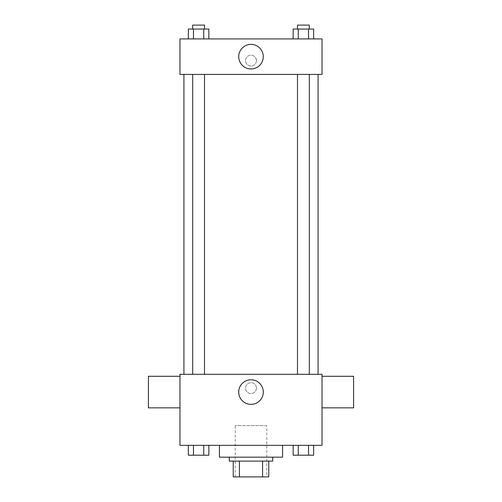 <?xml version="1.0" encoding="UTF-8"?>
<svg xmlns="http://www.w3.org/2000/svg" width="502" height="502" viewBox="0 0 502 502"><rect width="100%" height="100%" fill="white"/><g stroke="black" fill="none" stroke-linecap="round" stroke-linejoin="round"><path stroke-width="0.38" stroke-dasharray="2.51 1.88" d="M266.782 425.602L235.218 425.602L266.782 425.602L266.782 476.9L235.218 476.9L266.782 476.9M239.423 476.9L233.242 476.9L233.242 461.118L239.423 461.118L239.423 476.9L268.758 476.9M262.577 461.118L239.423 461.118L262.577 461.118L262.577 476.9M239.423 461.118L233.242 461.118M229.295 461.118L272.705 461.118M251 457.171L229.295 457.171L251 457.171M282.57 457.171L219.43 457.171M282.57 445.33L219.43 445.33L282.57 445.33M188.35 445.33L188.35 455.195L193.471 455.195L188.35 455.195L193.471 455.195L193.471 445.33L203.724 445.33L188.35 445.33L208.851 445.33L193.471 445.33L193.471 455.195L208.851 455.195L203.724 455.195L208.851 455.195L208.851 445.33L203.724 445.33L208.851 445.33L203.724 445.33L203.724 455.195L193.471 455.195L203.724 455.195L203.724 445.33L208.851 445.33L193.471 445.33L208.851 445.33M179.973 445.33L322.027 445.33L322.027 374.31L179.973 374.31L179.973 445.33M293.149 445.33L293.149 455.195L298.276 455.195L293.149 455.195L298.276 455.195L298.276 445.33L308.529 445.33L293.149 445.33L313.65 445.33L298.276 445.33L298.276 455.195L313.65 455.195L308.529 455.195L313.65 455.195L313.65 445.33L308.529 445.33L313.65 445.33L308.529 445.33L308.529 455.195L298.276 455.195L308.529 455.195L308.529 445.33L313.65 445.33L298.276 445.33L313.65 445.33M256.428 388.121A5.428 5.428 0 0 0 248.289 383.421A5.428 5.428 0 0 0 248.289 392.815A5.428 5.428 0 0 0 256.428 388.121A5.428 5.428 0 0 0 248.289 383.421A5.428 5.428 0 0 0 248.289 392.815A5.428 5.428 0 0 0 256.428 388.121M318.08 374.31L183.92 374.31L318.08 374.31M204.515 374.31L192.68 374.31L204.515 374.31L192.68 374.31L204.515 374.31L204.515 74.421L192.68 74.421L204.515 74.421M309.32 374.31L297.485 374.31L309.32 374.31L297.485 374.31L309.32 374.31L309.32 74.421L297.485 74.421L309.32 74.421M179.973 407.85L179.973 376.28L179.973 407.85M322.027 376.28L322.027 407.85L322.027 376.28M353.59 376.28L353.59 407.85M148.41 407.85L148.41 376.28M263.286 392.062A12.286 12.286 0 0 1 244.857 402.704A12.286 12.286 0 0 1 244.857 381.426A12.286 12.286 0 0 1 263.286 392.062M318.08 74.421L183.92 74.421L318.08 74.421M179.973 74.421L322.027 74.421L322.027 38.911L179.973 38.911L179.973 74.421M256.428 60.61A5.428 5.428 0 0 0 248.289 55.917A5.428 5.428 0 0 0 248.289 65.31A5.428 5.428 0 0 0 256.428 60.61A5.428 5.428 0 0 0 248.289 55.917A5.428 5.428 0 0 0 248.289 65.31A5.428 5.428 0 0 0 256.428 60.61M188.35 38.911L188.35 29.047L193.471 29.047L193.471 38.911L188.35 38.911L208.851 38.911L188.35 38.911L208.851 38.911L188.35 38.911L208.851 38.911L188.35 38.911L193.471 38.911L193.471 29.047L208.851 29.047L203.724 29.047L203.724 38.911L203.724 29.047L188.35 29.047L208.851 29.047L208.851 38.911M293.149 38.911L293.149 29.047L298.276 29.047L298.276 38.911L293.149 38.911L313.65 38.911L293.149 38.911L313.65 38.911L293.149 38.911L313.65 38.911L293.149 38.911L298.276 38.911L298.276 29.047L313.65 29.047L308.529 29.047L308.529 38.911L308.529 29.047L293.149 29.047L313.65 29.047L313.65 38.911M179.973 66.038L179.98 55.189L179.973 66.038M322.027 55.189L322.02 66.038L322.027 55.189M263.286 56.67A12.286 12.286 0 0 1 244.857 67.306A12.286 12.286 0 0 1 244.857 46.027A12.286 12.286 0 0 1 263.286 56.67M309.32 29.047L297.485 29.047L309.32 29.047L297.485 29.047L309.32 29.047L309.32 25.1L297.485 25.1L309.32 25.1L297.485 25.1L297.485 29.047M204.515 29.047L192.68 29.047L204.515 29.047L192.68 29.047L204.515 29.047L204.515 25.1L192.68 25.1L204.515 25.1L192.68 25.1L192.68 29.047M308.529 29.047L308.529 38.911M298.276 29.047L298.276 38.911M203.724 29.047L203.724 38.911M193.471 29.047L193.471 38.911M309.32 455.195L297.485 455.195M204.515 455.195L192.68 455.195M308.529 445.33L308.529 455.195M298.276 445.33L298.276 455.195M203.724 445.33L203.724 455.195M193.471 445.33L193.471 455.195M235.218 476.9L235.218 425.602M192.68 74.421L192.68 374.31M297.485 74.421L297.485 374.31"/><path stroke-width="0.75" d="M262.577 461.118L262.577 476.9L233.242 476.9L233.242 461.118M262.577 476.9L268.758 476.9L268.758 461.118L268.758 476.9M272.705 457.171L272.705 461.118L229.295 461.118L229.295 457.171M239.423 461.118L239.423 476.9M219.43 445.33L219.43 457.171L282.57 457.171L282.57 445.33M322.027 445.33L179.973 445.33L179.973 374.31L322.027 374.31L322.027 445.33M263.286 392.062A12.286 12.286 0 0 1 244.857 402.704A12.286 12.286 0 0 1 244.857 381.426A12.286 12.286 0 0 1 263.286 392.062M322.027 407.85L353.59 407.85L353.59 376.28L322.027 376.28M179.973 376.28L148.41 376.28L148.41 407.85L179.973 407.85M318.08 74.421L318.08 374.31M297.485 374.31L297.485 74.421M204.515 74.421L204.515 374.31M322.027 74.421L179.973 74.421L179.973 38.911L322.027 38.911L322.027 74.421M263.286 56.67A12.286 12.286 0 0 1 244.857 67.306A12.286 12.286 0 0 1 244.857 46.027A12.286 12.286 0 0 1 263.286 56.67M313.65 38.911L313.65 29.047L293.149 29.047L293.149 38.911M308.529 29.047L308.529 38.911M298.276 29.047L298.276 38.911M297.485 29.047L297.485 25.1L309.32 25.1L309.32 29.047M208.851 38.911L208.851 29.047L188.35 29.047L188.35 38.911M203.724 29.047L203.724 38.911M193.471 29.047L193.471 38.911M192.68 29.047L192.68 25.1L204.515 25.1L204.515 29.047M313.65 445.33L313.65 455.195L293.149 455.195L293.149 445.33M308.529 445.33L308.529 455.195M298.276 445.33L298.276 455.195M309.32 455.195L297.485 455.195M208.851 445.33L208.851 455.195L188.35 455.195L188.35 445.33M203.724 445.33L203.724 455.195M193.471 445.33L193.471 455.195M204.515 455.195L192.68 455.195M183.92 74.421L183.92 374.31M309.32 374.31L309.32 74.421M192.68 74.421L192.68 374.31"/></g></svg>
